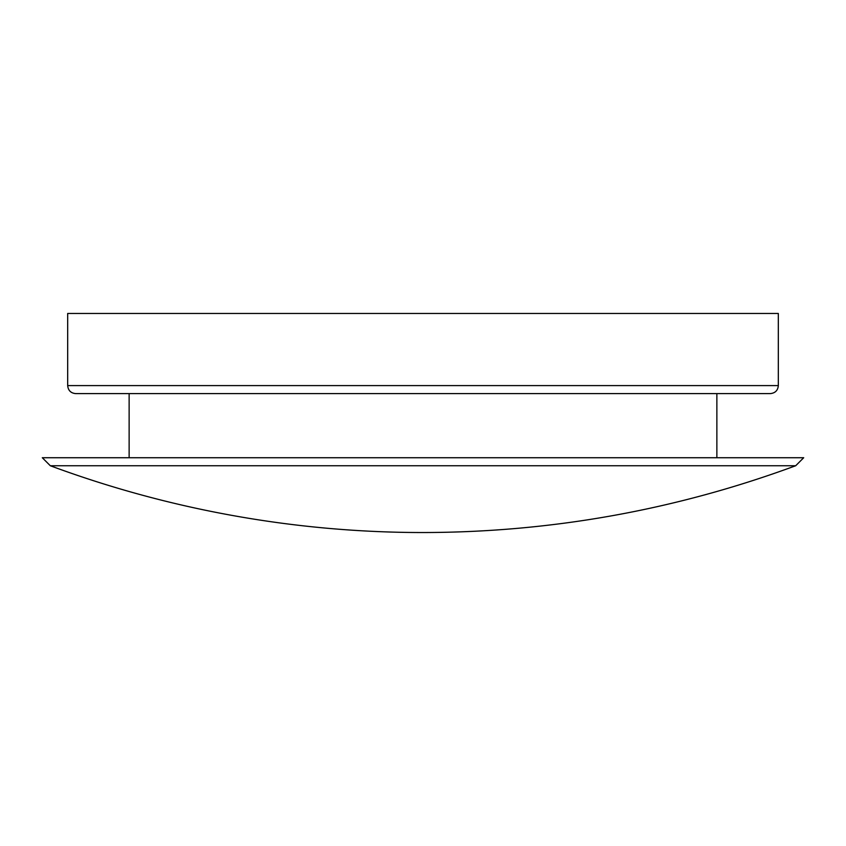 <?xml version="1.0" encoding="UTF-8"?>
<svg xmlns="http://www.w3.org/2000/svg" width="846" height="846" viewBox="0 0 846 846"><rect width="100%" height="100%" fill="white"/><g stroke="black" fill="none" stroke-linecap="round" stroke-linejoin="round"><path stroke-width="1.27" d="M778.32 385.596C777.886 390.418 775.222 393.094 770.304 393.612L75.696 393.612C70.831 393.136 68.156 390.471 67.68 385.596L778.32 385.596L778.32 313.464L67.68 313.464L67.68 385.596M795.684 465.744L50.316 465.744A1073.183 1073.183 0 0 0 423 532.536C551.19 532.346 675.415 510.085 795.684 465.744L803.7 457.728L42.3 457.728L50.316 465.744M716.869 457.728L716.869 393.612M129.131 457.728L129.131 393.612"/></g></svg>
